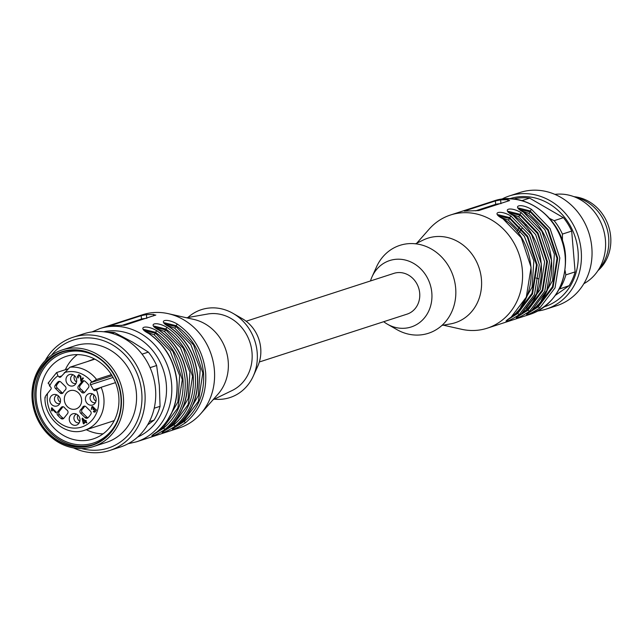 <?xml version="1.0" encoding="UTF-8"?>
<svg xmlns="http://www.w3.org/2000/svg" width="643" height="643" viewBox="0 0 643 643"><rect width="100%" height="100%" fill="white"/><g stroke="black" fill="none" stroke-linecap="round" stroke-linejoin="round"><path stroke-width="0.96" d="M77.409 354.623A43.435 38.717 -107.9 0 0 65.353 369.717M86.315 429.709A43.435 38.717 -107.9 0 0 103.073 433.864M44.954 397.575C44.303 418.794 66.253 437.047 84.707 430.223L111.826 421.446A32.528 28.991 -107.9 0 0 114.301 420.498M111.416 374.644L96.546 379.458L90.912 382.601A1.583 1.415 -107.9 0 0 90.518 384.747L93.5 389.851A1.583 1.415 -107.9 0 0 95.485 390.43L101.12 387.287L115.499 382.633M67.531 369.01L56.777 372.498L57.894 375.834L58.923 376.846A1.583 1.415 -107.9 0 0 60.932 376.79L69.886 367.225L94.851 359.14M48.137 383.083L48.546 382.738L49.664 386.081L50.684 387.086A1.583 1.415 -107.9 0 1 50.877 389.304L47.534 393.46C45.452 395.935 44.721 397.374 45.348 397.76M246.132 321.235L393.862 273.379A21.42 19.089 72.1 0 1 398.684 272.552A21.42 19.089 72.1 0 1 419.316 290.532A21.42 19.089 72.1 0 1 407.059 314.138L259.33 361.993M40.758 398.7A43.435 38.717 -107.9 0 0 93.163 438.952A43.435 38.717 -107.9 0 0 116.608 385.704A43.435 38.717 -107.9 0 0 66.398 356.31A43.435 38.717 -107.9 0 0 40.758 398.7M95.244 355.941A47.405 42.253 -107.9 0 0 36.209 399.11A47.405 42.253 -107.9 0 0 70.577 443.3A47.405 42.253 -107.9 0 0 116.753 422.338M62.901 351.817A48.796 43.491 -107.9 0 0 34.955 399.15A48.796 43.491 -107.9 0 0 92.97 444.635M33.251 399.705A48.796 43.491 -107.9 0 0 92.118 444.924A48.796 43.491 -107.9 0 0 118.457 385.101A48.796 43.491 -107.9 0 0 62.041 352.091A48.796 43.491 -107.9 0 0 33.251 399.705M121.27 397.302A49.19 43.845 -107.9 0 0 72.989 349.816A49.19 43.845 -107.9 0 0 32.889 399.713A49.19 43.845 -107.9 0 0 81.171 447.198A49.19 43.845 -107.9 0 0 121.27 397.302M81.983 448.549A50.773 45.259 72.1 0 1 32.15 399.528A50.773 45.259 72.1 0 1 62.122 349.977A50.773 45.259 72.1 0 1 120.82 384.337A50.773 45.259 72.1 0 1 93.412 446.588A50.773 45.259 72.1 0 1 81.983 448.549M93.412 446.588L106.416 442.376A50.773 45.259 -107.9 0 0 133.824 380.126A50.773 45.259 -107.9 0 0 75.118 345.765L62.122 349.977M81.597 448.557A56.753 50.588 -107.9 0 0 138.848 416.921A56.753 50.588 -107.9 0 0 116.319 347.373A56.753 50.588 -107.9 0 0 51.392 355.314M73.471 447.906A59.502 53.039 -107.9 0 0 109.792 450.454A59.502 53.039 -107.9 0 0 141.91 377.505A59.502 53.039 -107.9 0 0 73.117 337.245A59.502 53.039 -107.9 0 0 45.195 360.602M109.792 450.454L120.394 447.022A59.502 53.039 -107.9 0 0 152.52 374.073A59.502 53.039 -107.9 0 0 83.727 333.805L73.117 337.245M147.585 424.943L154.079 420.128L149.401 421.639M154.079 420.128A55.539 49.503 -107.9 0 0 160.067 406.328L159.335 385.607L156.635 365.521L150.06 367.651M154.207 408.225L160.067 406.328M156.635 365.521A55.539 49.503 -107.9 0 0 148.372 352.115L132.466 342.028L114.583 332.584L112.059 333.395M142.055 354.156L148.372 352.115M114.583 332.584A55.539 49.503 -107.9 0 0 106.915 332.23M167.493 325.527L174.703 328.155L176.069 326.604L165.661 324.16M157.23 328.854L164.439 331.475L165.806 329.931L155.397 327.488M146.958 332.182L154.175 334.802L155.542 333.251L145.125 330.807M180.587 422.588L183.97 420.635L183.255 419.879M170.315 425.915L173.698 423.962L172.991 423.207M160.051 429.243L163.435 427.29L162.719 426.534M145.583 318.47A3.971 0.458 -4.8 0 0 141.476 319.065L121.463 325.543M174.727 427.426L184.043 421.575C198.181 409.511 204.675 393.307 203.542 372.98C201.267 352.677 192.08 336.908 175.989 325.663L164.367 322.746M164.463 430.754L173.779 424.902C187.917 412.838 194.411 396.635 193.27 376.3C191.003 356.005 181.816 340.227 165.725 328.991L154.103 326.073M154.191 434.073L163.515 428.23C177.645 416.158 184.147 399.962 183.006 379.627C180.731 359.324 171.552 343.555 155.461 332.31L143.831 329.401M155.445 315.271L153.556 314.419L146.435 314.62L141.195 315.665L110.395 325.639L124.646 325.245L155.831 314.99M110.411 325.856L110.001 325.824M177.581 425.168L177.412 425.312C166.272 432.522 175.692 429.468 185.618 422.652L184.043 421.575L183.97 420.635L198.349 401.393L202.826 372.996L193.615 344.978L176.069 326.604L175.989 325.663L177.347 324.104C166.296 317.497 156.868 320.552 169.133 326.765L169.422 326.949M167.317 428.495L167.14 428.632C156.008 435.841 165.428 432.795 175.354 425.971L173.779 424.902L173.698 423.962L188.086 404.72L192.562 376.324L183.351 348.297L165.806 329.931L165.725 328.991L167.084 327.432C156.024 320.825 146.604 323.879 158.869 330.092L159.151 330.277M156.812 330.759C145.76 324.152 136.332 327.199 148.605 333.42C165.13 344.969 174.566 361.173 176.905 382.03C178.071 402.92 171.4 419.558 156.876 431.959C145.744 439.169 155.156 436.115 165.09 429.299L163.515 428.23L163.435 427.29L177.822 408.048L182.291 379.651L173.08 351.625L155.542 333.251L155.461 332.31L156.812 330.759C173.345 342.309 182.781 358.513 185.12 379.37C186.285 400.259 179.614 416.897 165.09 429.299M99.81 328.597L142.585 314.74A59.502 53.039 72.1 0 1 168.265 313.663A59.502 53.039 72.1 0 1 211.378 355.008A59.502 53.039 72.1 0 1 200.688 413.779A59.502 53.039 72.1 0 1 179.252 427.957L136.477 441.813A59.502 53.039 72.1 0 0 168.603 368.865A59.502 53.039 72.1 0 0 99.81 328.597L91.965 331.933M168.265 313.663L193.776 319.41A44.431 39.601 72.1 0 1 225.966 350.282A44.431 39.601 72.1 0 1 217.993 394.159L200.688 413.779M186.502 317.771L207.512 314.049A40.461 36.064 72.1 0 1 249.982 342.502A40.461 36.064 72.1 0 1 232.26 390.454L213.058 399.761M187.877 317.521A46.216 41.192 72.1 0 1 232.951 313.342A46.216 41.192 72.1 0 1 253.278 376.107A46.216 41.192 72.1 0 1 214.32 399.15M232.951 313.342L242.411 318.759A34.907 31.113 72.1 0 1 257.771 366.172L253.278 376.107M79.676 375.174L77.988 376.677L78.438 377.562L77.916 378.084L77.329 376.702L78.671 374.724L80.865 376.661L81.09 379.997L82.883 377.762L83.397 378.277L80.978 381.283L80.166 376.597L78.759 375.44L79.676 375.174L80.849 376.372M85.8 421.39L86.853 422.427L86.411 422.99L85.35 421.953L83.767 423.922L83.268 423.44L82.087 418.553L82.449 418.095L85.31 420.9L85.8 420.289L86.299 420.779L85.8 421.39M67.539 413.65A2.379 2.122 -107.9 0 0 67.009 410.097A12.691 11.317 -107.9 0 1 64.461 407.59A2.379 2.122 -107.9 0 0 61.214 407.421L57.524 412.01A2.379 2.122 -107.9 0 0 57.645 415.161A23.799 21.211 -107.9 0 0 61.005 418.472A2.379 2.122 -107.9 0 0 63.858 418.231L67.539 413.65M85.953 406.746A2.379 2.122 -107.9 0 0 82.746 407.091A12.691 11.317 -107.9 0 1 80.632 409.728A2.379 2.122 -107.9 0 0 80.697 413.288L85.133 417.653A2.379 2.122 -107.9 0 0 88.011 417.741A23.799 21.211 -107.9 0 0 90.808 414.261A2.379 2.122 -107.9 0 0 90.39 411.11L85.953 406.746M78.406 386.025A2.379 2.122 -107.9 0 0 78.936 389.57A12.691 11.317 -107.9 0 1 81.492 392.077A2.379 2.122 -107.9 0 0 84.739 392.254L88.421 387.665A2.379 2.122 -107.9 0 0 88.308 384.506A23.799 21.211 -107.9 0 0 84.94 381.195A2.379 2.122 -107.9 0 0 82.095 381.436L78.406 386.025L80.118 385.47L83.807 380.881L82.095 381.436M59.992 392.929A2.379 2.122 -107.9 0 0 63.199 392.584A12.691 11.317 -107.9 0 1 65.313 389.947A2.379 2.122 -107.9 0 0 65.248 386.379L60.812 382.014A2.379 2.122 -107.9 0 0 57.942 381.934A23.799 21.211 -107.9 0 0 55.145 385.414A2.379 2.122 -107.9 0 0 55.555 388.565L59.992 392.929L61.704 392.375L57.267 388.01L55.555 388.565M54.663 394.432A5.948 5.305 -107.9 0 0 50.202 402.229A5.948 5.305 -107.9 0 0 58.626 405.066A5.948 5.305 -107.9 0 0 60.201 398.684A5.948 5.305 -107.9 0 0 55.185 394.448A5.948 5.305 -107.9 0 0 54.663 394.432M76.67 380.053A5.948 5.305 -107.9 0 0 71.357 374.322A5.948 5.305 -107.9 0 0 66.277 381.838A5.948 5.305 -107.9 0 0 74.797 384.948A5.948 5.305 -107.9 0 0 76.67 380.053M91.29 405.243A5.948 5.305 -107.9 0 0 94.264 404.093A5.948 5.305 -107.9 0 0 95.839 397.712A5.948 5.305 -107.9 0 0 90.824 393.476A5.948 5.305 -107.9 0 0 85.431 399.207A5.948 5.305 -107.9 0 0 91.29 405.243M69.275 419.614A5.948 5.305 -107.9 0 0 72.595 424.758A5.948 5.305 -107.9 0 0 78.092 424.211A5.948 5.305 -107.9 0 0 79.668 417.837A5.948 5.305 -107.9 0 0 74.652 413.594A5.948 5.305 -107.9 0 0 69.275 419.614M51.472 408.144L51.762 407.791L56.19 412.139L55.74 412.693L52.292 409.31L52.043 411.062L51.52 410.547L51.472 408.144L51.97 407.992M96.241 410.025L94.617 412.179L93.356 411.745L93.733 411.118L94.867 411.399L94.071 408.932L93.323 409.736L92.897 409.213L93.315 408.305L92.118 407.236L91.282 409.607L91.949 406.585L92.761 406.521L93.854 407.582L93.846 408.418L94.248 408.201L96.241 410.025M92.126 406.521L92.761 406.521M72.177 390.333A9.605 8.56 -107.9 0 0 70.159 390.655A9.605 8.56 -107.9 0 0 64.83 402.47A9.605 8.56 -107.9 0 0 76.075 408.924A9.605 8.56 -107.9 0 0 81.412 398.306A9.605 8.56 -107.9 0 0 72.177 390.333M63.054 406.714A2.379 2.122 -107.9 0 0 62.918 406.866L61.214 407.421M57.524 412.01L59.236 411.456L62.918 406.866M59.236 411.456A2.379 2.122 -107.9 0 0 59.357 414.606L57.645 415.161M61.005 418.472L62.717 417.918A23.799 21.211 72.1 0 1 59.357 414.606M62.717 417.918A2.379 2.122 -107.9 0 0 63.721 418.384M84.772 406.127A2.379 2.122 -107.9 0 0 84.458 406.537A12.691 11.317 72.1 0 1 82.344 409.173A2.379 2.122 -107.9 0 0 82.408 412.734L80.697 413.288M85.133 417.653L86.845 417.098L82.408 412.734M86.845 417.098A2.379 2.122 -107.9 0 0 88.027 417.725M80.118 385.47A2.379 2.122 -107.9 0 0 80.648 389.015A12.691 11.317 72.1 0 1 83.204 391.523A2.379 2.122 -107.9 0 0 84.603 392.399M55.145 385.414L56.857 384.86A23.799 21.211 72.1 0 1 59.63 381.395M61.704 392.375A2.379 2.122 -107.9 0 0 62.885 392.994M56.857 384.86A2.379 2.122 -107.9 0 0 57.267 388.01M56.994 394.939A4.565 4.067 -107.9 0 0 54.687 400.476A4.565 4.067 -107.9 0 0 59.807 403.611M60.37 402.124A4.565 4.067 72.1 0 1 58.32 395.807M73.165 374.813A4.565 4.067 -107.9 0 0 70.851 380.359A4.565 4.067 -107.9 0 0 75.97 383.485M76.533 381.998A4.565 4.067 72.1 0 1 74.492 375.689M92.632 393.966A4.565 4.067 -107.9 0 0 90.189 399.03A4.565 4.067 -107.9 0 0 94.569 402.767A4.565 4.067 -107.9 0 0 95.437 402.639M96 401.152A4.565 4.067 72.1 0 1 93.958 394.834M76.461 414.084A4.565 4.067 -107.9 0 0 73.921 418.48A4.565 4.067 -107.9 0 0 79.274 422.756M79.836 421.269A4.565 4.067 72.1 0 1 77.369 417.363A4.565 4.067 72.1 0 1 77.787 414.96M52.292 409.31L52.975 409.085L56.142 412.195M51.52 410.547L52.22 410.338M52.155 407.927L52.348 409.286M83.711 422.885L85.543 421.237L83.711 422.885L82.875 419.509L83.558 419.284L85.543 421.237M84.86 421.462L82.875 419.509M85.35 421.953L86.033 421.728L86.813 422.491M83.268 423.44L84.169 423.424M82.794 418.432L83.043 419.453M82.087 418.553L82.714 418.352M85.31 420.9L86.082 420.57M93.356 411.745L95.301 411.954M94.433 408.884L96.104 409.366M96.241 410.387L95.06 411.311M92.897 409.213L93.709 409.149M93.999 408.08L93.581 408.988M92.488 407.204L93.774 407.373M92.391 406.48L91.507 407.887M93.846 408.418L94.593 408.144M81.09 379.997L83.164 378.044M80.656 380.849L81.669 381.066M81.114 379.989L81.34 380.632M79.025 374.66L78.02 376.292M597.942 270.647A41.65 37.125 -107.9 0 0 597.283 207.906A41.65 37.125 -107.9 0 0 573.99 196.694M575.284 197.2A42.84 38.186 72.1 0 1 606.526 227.011A42.84 38.186 72.1 0 1 598.697 269.481M554.917 194.387A47.606 42.43 72.1 0 1 596.583 214.883A47.606 42.43 72.1 0 1 601.679 263.767A47.606 42.43 72.1 0 1 587.477 281.441A47.606 42.43 72.1 0 1 583.844 283.7M501.653 199.234A59.502 53.039 72.1 0 1 509.425 195.922L520.034 192.482A59.502 53.039 72.1 0 1 585.934 225.347A59.502 53.039 72.1 0 1 569.376 299.373A59.502 53.039 72.1 0 1 556.701 305.698L546.1 309.13A59.502 53.039 72.1 0 1 537.853 311.011M509.425 195.922A59.502 53.039 72.1 0 1 575.324 228.787A59.502 53.039 72.1 0 1 558.775 302.805A59.502 53.039 72.1 0 1 546.1 309.13M509.473 198.791A56.753 50.588 72.1 0 1 572.415 230.041A56.753 50.588 72.1 0 1 556.653 300.707A56.753 50.588 72.1 0 1 544.452 306.775M513.709 199.073L515.381 198.534A55.539 49.503 72.1 0 1 529.639 198.14L521.899 200.648M549.669 218.459L554.145 220.678L563.421 217.672L529.639 198.14M563.421 217.672A55.539 49.503 72.1 0 1 571.691 231.078L562.416 234.084L562.44 240.956M565.093 270.558L565.84 274.891L575.115 271.885L571.691 231.078M575.115 271.885A55.539 49.503 72.1 0 1 569.135 285.685L559.153 289.149M555.456 295.274L569.135 285.685M554.145 220.678A55.539 49.503 72.1 0 1 562.416 234.084M565.84 274.891A55.539 49.503 72.1 0 1 559.852 288.691M514.231 314.515L517.615 312.562L532.002 293.321L536.471 264.924L527.26 236.905L509.722 218.532L508.348 220.083L501.178 217.487M524.495 311.196L527.879 309.243L542.266 289.993L546.743 261.605L537.532 233.578L519.986 215.204L518.62 216.755L511.45 214.159M521.674 210.808L528.884 213.428L544.846 229.575L554.37 254.178L552.61 280.533L541.261 300.45M508.372 319.354L517.695 313.503L516.9 311.807M511.225 317.103L511.056 317.24C499.924 324.45 509.336 321.396 519.271 314.58L534.51 294.51L539.3 264.643L529.535 235.177L510.992 216.032L509.642 217.591L509.722 218.532L499.306 216.088M518.644 316.026L527.959 310.183L527.164 308.487M521.497 313.776L521.32 313.913C510.188 321.122 519.608 318.068 529.535 311.252L544.782 291.183L549.564 261.323L539.798 231.858L521.264 212.704L519.906 214.264L519.986 215.204L509.569 212.761M537.435 305.16L538.143 305.915L552.53 286.674L557.007 258.277L547.796 230.25L530.25 211.885L528.884 213.428M528.9 312.707L538.223 306.856L553.06 287.325L557.722 258.253L548.214 229.575L530.17 210.936L530.25 211.885L519.841 209.441M534.767 307.868L538.143 305.915L538.223 306.856L539.798 307.925L555.046 287.855L559.828 257.996L550.062 228.53L531.528 209.385C520.476 202.778 511.048 205.832 523.314 212.045L541.848 231.191L551.614 260.656L546.831 290.515L531.761 310.448M519.271 314.58L517.695 313.503L532.533 293.972L537.186 264.908L527.678 236.222L509.642 217.591L498.012 214.674M529.535 311.252L527.959 310.183L542.796 290.644L547.45 261.58L537.95 232.903L519.906 214.264L508.283 211.354M531.528 209.385L530.17 210.936L518.547 208.027M499.764 203.743A3.971 0.458 -4.8 0 0 495.657 204.345L475.643 210.824M503.067 218.885L521.32 237.838L531.086 267.303L526.304 297.17L511.056 317.24M510.992 216.032C499.941 209.425 490.513 212.479 502.778 218.692M513.331 215.558L531.584 234.518L541.35 263.984L536.567 293.843L521.32 313.913M521.264 212.704C510.204 206.106 500.784 209.152 513.05 215.365M531.592 310.585C520.452 317.795 529.872 314.748 539.798 307.925M464.592 211.129L478.826 210.526L509.626 200.552L507.737 199.7L500.616 199.893L495.367 200.938L464.182 211.097M443.324 325.173L461.561 329.28A59.502 53.039 -107.9 0 0 487.241 328.195A59.502 53.039 -107.9 0 0 522.357 270.132A59.502 53.039 -107.9 0 0 450.566 214.987A59.502 53.039 -107.9 0 0 429.13 229.165L416.768 243.183M441.942 325.414L450.486 323.903A44.431 39.601 -107.9 0 0 481.438 279.367A44.431 39.601 -107.9 0 0 437.835 236.479A44.431 39.601 -107.9 0 0 423.311 240.008L415.507 243.793M383.694 321.709A34.907 31.113 -107.9 0 0 387.407 324.176L396.868 329.594A46.216 41.192 -107.9 0 0 455.67 288.193A46.216 41.192 -107.9 0 0 421.495 244.927A46.216 41.192 -107.9 0 0 376.541 266.829L372.056 276.771A34.907 31.113 -107.9 0 0 370.489 280.951M387.407 324.176A34.907 31.113 -107.9 0 0 431.823 292.903A34.907 31.113 -107.9 0 0 406.006 260.222A34.907 31.113 -107.9 0 0 372.056 276.771M90.912 382.601L112.091 375.737M58.923 376.846L61.583 375.978M174.703 328.155L190.746 344.415L200.238 369.195L198.309 395.646L186.775 415.499M164.439 331.475L180.402 347.622L189.926 372.225L188.166 398.58L176.817 418.497M166.553 421.824L177.902 401.907L179.662 375.544L170.138 350.949L154.175 334.802M103.619 331.772A55.539 49.503 72.1 0 1 163.523 370.505A55.539 49.503 72.1 0 1 137.706 437.007M153.677 315.85L153.556 314.419M146.749 318.414L146.435 314.62M141.476 319.065L141.195 315.665M169.133 326.765C185.666 338.314 195.102 354.518 197.433 375.375C198.607 396.265 191.927 412.91 177.412 425.312M185.618 422.652C200.142 410.25 206.821 393.604 205.647 372.715C203.317 351.858 193.881 335.654 177.347 324.104M158.869 330.092C175.402 341.642 184.83 357.846 187.169 378.703C188.343 399.592 181.664 416.238 167.14 428.632M175.354 425.971C189.878 413.578 196.549 396.932 195.384 376.042C193.045 355.185 183.617 338.982 167.084 327.432M47.534 393.46A28.565 25.455 -107.9 0 0 76.437 428.053A28.565 25.455 -107.9 0 0 96.402 389.827M91.828 381.998A28.565 25.455 -107.9 0 0 64.276 372.635M57.894 375.834A28.565 25.455 -107.9 0 0 49.664 386.081M84.707 430.223A32.528 28.991 -107.9 0 0 101.12 387.287M96.546 379.458A32.528 28.991 -107.9 0 0 69.886 367.225M84.458 406.537L82.746 407.091M80.632 409.728L82.344 409.173M80.648 389.015L78.936 389.57M81.492 392.077L83.204 391.523M59.614 381.395L57.942 381.934M51.665 409.221L52.348 409.004M93.315 408.305L93.902 408.112M80.166 376.597L80.817 376.388M77.329 376.702L77.98 376.493M93.5 389.851L101.16 387.375M113.064 377.441L90.518 384.747M508.348 220.083L524.31 236.23L533.843 260.825L532.074 287.18L520.734 307.097M518.62 216.755L535.675 234.615L544.629 261.862L540.281 289.471L526.295 308.174M495.657 204.345L495.367 200.938M507.737 199.7L507.857 201.122M500.929 203.686L500.616 199.893M565.133 256.276A59.502 53.039 -107.9 0 0 493.342 201.13C525.186 189.46 563.638 218.99 565.519 256.043C566.37 285.018 554.539 304.452 530.017 314.347A59.502 53.039 -107.9 0 0 565.133 256.276M87.488 361.519L94.36 358.874M128.174 443.71L136.477 441.813M172.903 428.801L177.508 425.256C192.12 412.83 198.816 396.176 197.594 375.287C195.311 354.454 185.891 338.282 169.334 326.773L164.278 322.858M162.639 432.12L167.244 428.584C181.856 416.158 188.552 399.504 187.322 378.606C185.047 357.781 175.627 341.61 159.07 330.1L154.015 326.178M152.375 435.448L156.972 431.903C171.593 419.485 178.28 402.823 177.058 381.934C174.775 361.109 165.355 344.937 148.798 333.42L143.751 329.505M48.072 383.22L56.616 372.562M94.867 411.399L95.55 411.182M94.071 408.932L94.754 408.707M92.118 407.236L92.809 407.011M506.555 320.728L511.153 317.184C541.285 295.322 536.535 238.746 502.979 218.7L497.923 214.786M516.819 317.401L521.417 313.856C551.557 291.994 546.799 235.418 513.243 215.373L508.195 211.459M527.083 314.073L531.689 310.537C561.821 288.667 557.071 232.091 523.515 212.053L518.459 208.131M493.342 201.13L450.566 214.987M530.017 314.347L487.241 328.195M517.068 231.56L519.624 226.923M536.182 278.041L538.504 278.789M518.483 233.393L521.971 228.442M525.082 225.58L526.432 224.616"/></g></svg>
